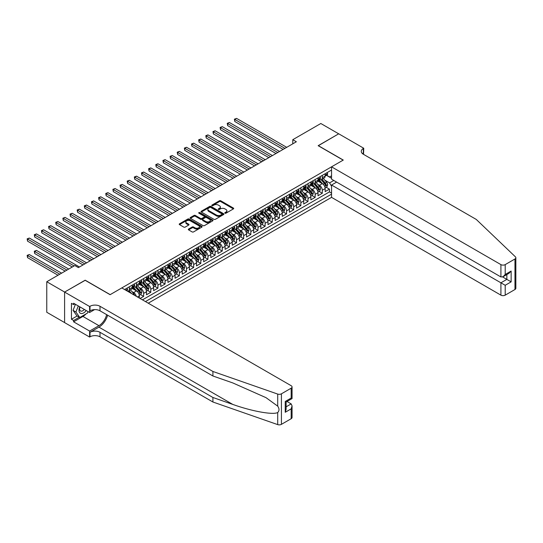 <?xml version="1.0" encoding="UTF-8"?>
<svg xmlns="http://www.w3.org/2000/svg" width="543" height="543" viewBox="0 0 543 543"><rect width="100%" height="100%" fill="white"/><g stroke="black" fill="none" stroke-linecap="round" stroke-linejoin="round"><path stroke-width="0.81" d="M224.985 213.195A0.692 0.4 0 0 0 225.963 213.195L233.415 208.892A0.991 0.57 0 0 0 233.707 208.485A0.991 0.57 0 0 0 233.415 208.084L220.791 200.795A0.991 0.57 0 0 0 219.386 200.795L211.933 205.098A0.692 0.4 0 0 0 212.917 205.661L213.881 205.105A3.177 1.833 0 0 1 218.367 205.105L219.42 205.716A3.177 1.833 0 0 1 220.349 207.012A3.177 1.833 0 0 1 219.42 208.308L218.456 208.865A0.692 0.4 0 0 0 219.44 209.428L220.404 208.872A3.177 1.833 0 0 1 224.897 208.872L225.949 209.483A3.177 1.833 0 0 1 226.879 210.779A3.177 1.833 0 0 1 225.949 212.069L224.985 212.632A0.692 0.4 0 0 0 224.985 213.195L224.985 212.632M188.591 229.058A0.991 0.57 0 0 0 188.306 229.465A0.991 0.57 0 0 0 188.591 229.872L192.134 231.915A0.991 0.57 0 0 0 193.539 231.915L201.813 227.137A0.991 0.57 0 0 0 202.105 226.73A0.991 0.57 0 0 0 201.813 226.329L189.188 219.039A0.991 0.57 0 0 0 187.79 219.039L179.509 223.818A0.991 0.57 0 0 0 179.217 224.218A0.991 0.57 0 0 0 179.509 224.626L183.785 227.096A0.991 0.57 0 0 0 185.19 227.096L188.733 225.053A0.991 0.57 0 0 0 189.025 224.646A0.991 0.57 0 0 0 188.733 224.239L186.609 223.017A2.654 1.534 0 0 1 185.835 221.931A2.654 1.534 0 0 1 187.471 220.519A2.654 1.534 0 0 1 190.362 220.852L198.677 225.65A2.654 1.534 0 0 1 199.457 226.73A2.654 1.534 0 0 1 197.815 228.148A2.654 1.534 0 0 1 194.923 227.816L193.539 227.015A0.991 0.57 0 0 0 192.134 227.015L188.591 229.058L188.591 229.872M85.176 280.31L64.631 292.053L46.766 281.736L46.766 312.266L64.597 322.562M85.176 280.188L110.188 294.632L343.162 160.124L318.15 145.687L338.696 133.822L320.832 123.505L292.779 139.7L292.779 143.827M46.766 281.736L74.819 265.541L78.389 267.604L296.356 141.764L292.779 139.7M213.949 219.318A0.991 0.57 0 0 0 215.354 219.318L223.635 214.539A0.991 0.57 0 0 0 223.92 214.139A0.991 0.57 0 0 0 223.635 213.732L211.003 206.442A0.991 0.57 0 0 0 209.605 206.442L201.324 211.22A0.991 0.57 0 0 0 201.032 211.627A0.991 0.57 0 0 0 201.324 212.028L213.949 219.318M199.179 213.345A0.692 0.4 0 0 1 199.885 213.447L212.713 220.845L204.446 225.616A0.991 0.57 0 0 1 203.041 225.616L190.417 218.327L193.96 216.297L193.96 215.476L190.417 217.519A0.991 0.57 0 0 0 190.125 217.926A0.991 0.57 0 0 0 190.417 218.327L190.417 217.519M193.96 216.297A0.991 0.57 0 0 1 195.365 216.297L195.365 215.476A0.991 0.57 0 0 0 193.96 215.476M195.365 215.476L200.482 218.429A0.991 0.57 0 0 0 201.887 218.429L204.236 217.071A0.991 0.57 0 0 0 204.528 216.671A0.991 0.57 0 0 0 204.236 216.263L198.908 213.189A0.692 0.4 0 0 1 199.885 212.618L212.727 220.03A0.991 0.57 0 0 1 213.012 220.438A0.991 0.57 0 0 1 212.727 220.838L212.727 220.03M140.06 298.467L143.637 296.403L140.386 294.53M138.981 287.403L140.78 288.442A4.045 2.335 60 0 1 143.637 293.39L146.495 291.74L146.495 294.754L150.784 292.277L147.533 290.403M146.128 283.276L147.927 284.315A4.045 2.335 60 0 1 150.784 289.263L153.642 287.614L153.642 290.627L157.932 288.15L154.68 286.276M153.275 279.156L155.067 280.188A4.045 2.335 60 0 1 157.932 285.143L160.789 283.487L160.789 286.5L165.072 284.023L161.821 282.15M160.423 275.029L162.214 276.061A4.045 2.335 60 0 1 165.072 281.016L167.936 279.367L167.936 282.374L172.219 279.903L168.968 278.023M167.57 270.903L169.362 271.934A4.045 2.335 60 0 1 172.219 276.889L175.077 275.24L175.077 278.247L179.366 275.776L176.115 273.896M174.717 266.776L176.509 267.814A4.045 2.335 60 0 1 179.366 272.762L182.224 271.113L182.224 274.127L186.514 271.649L183.262 269.769M181.864 262.649L183.656 263.688A4.045 2.335 60 0 1 186.514 268.636L189.371 266.986L189.371 270L193.661 267.523L190.41 265.642M189.005 258.522L190.803 259.561A4.045 2.335 60 0 1 193.661 264.509L196.518 262.86L196.518 265.873L200.808 263.396L197.557 261.522M196.152 254.395L197.951 255.434A4.045 2.335 60 0 1 200.808 260.382L203.666 258.733L203.666 261.746L207.955 259.269L204.704 257.396M203.299 250.269L205.098 251.307A4.045 2.335 60 0 1 207.955 256.255L210.813 254.606L210.813 257.62L215.103 255.142L211.851 253.269M210.446 246.149L212.238 247.18A4.045 2.335 60 0 1 215.103 252.135L217.96 250.479L217.96 253.493L222.243 251.022L218.992 249.142M217.594 242.022L219.386 243.054A4.045 2.335 60 0 1 222.243 248.008L225.107 246.359L225.107 249.366L229.39 246.895L226.139 245.015M224.741 237.895L226.533 238.927A4.045 2.335 60 0 1 229.39 243.882L232.248 242.232L232.248 245.239L236.538 242.769L233.286 240.888M231.888 233.768L233.68 234.807A4.045 2.335 60 0 1 236.538 239.755L239.395 238.106L239.395 241.119L243.685 238.642L240.434 236.762M239.035 229.641L240.827 230.68A4.045 2.335 60 0 1 243.685 235.628L246.542 233.979L246.542 236.992L250.832 234.515L247.581 232.635M246.176 225.515L247.975 226.553A4.045 2.335 60 0 1 250.832 231.501L253.69 229.852L253.69 232.866L257.979 230.388L254.728 228.515M253.323 221.388L255.122 222.426A4.045 2.335 60 0 1 257.979 227.374L260.837 225.725L260.837 228.739L265.127 226.261L261.875 224.388M260.47 217.261L262.269 218.3A4.045 2.335 60 0 1 265.127 223.254L267.984 221.598L267.984 224.612L272.274 222.135L269.023 220.261M267.618 213.141L269.409 214.173A4.045 2.335 60 0 1 272.274 219.128L275.131 217.478L275.131 220.485L279.414 218.014L276.163 216.134M274.765 209.014L276.557 210.046A4.045 2.335 60 0 1 279.414 215.001L282.279 213.351L282.279 216.358L286.561 213.888L283.31 212.008M281.912 204.887L283.704 205.919A4.045 2.335 60 0 1 286.561 210.874L289.419 209.225L289.419 212.238L293.709 209.761L290.457 207.881M289.059 200.761L290.851 201.799A4.045 2.335 60 0 1 293.709 206.747L296.566 205.098L296.566 208.112L300.856 205.634L297.605 203.754M296.206 196.634L297.998 197.672A4.045 2.335 60 0 1 300.856 202.62L303.713 200.971L303.713 203.985L308.003 201.507L304.752 199.627M303.347 192.507L305.146 193.546A4.045 2.335 60 0 1 308.003 198.494L310.861 196.844L310.861 199.858L315.15 197.38L311.899 195.507M310.494 188.38L312.293 189.419A4.045 2.335 60 0 1 315.15 194.367L318.008 192.717L318.008 195.731L322.298 193.254L322.298 190.247A4.045 2.335 -120 0 0 319.44 185.292L317.641 184.253M319.046 191.38L322.298 193.254M139.347 298.053L139.347 295.867A4.045 2.335 -120 0 0 136.49 290.919L132.071 288.367M136.32 296.308A4.045 2.335 60 0 0 133.632 292.568L131.834 291.53M146.495 291.74A4.045 2.335 -120 0 0 143.637 286.792L139.218 284.24M153.642 287.614A4.045 2.335 -120 0 0 150.784 282.665L146.366 280.113M160.789 283.487A4.045 2.335 -120 0 0 157.932 278.539L153.506 275.987M167.936 279.367A4.045 2.335 -120 0 0 165.072 274.412L160.653 271.86M175.077 275.24A4.045 2.335 -120 0 0 172.219 270.285L167.801 267.733M182.224 271.113A4.045 2.335 -120 0 0 179.366 266.158L174.948 263.606M189.371 266.986A4.045 2.335 -120 0 0 186.514 262.038L182.095 259.486M196.518 262.86A4.045 2.335 -120 0 0 193.661 257.911L189.242 255.359M203.666 258.733A4.045 2.335 -120 0 0 200.808 253.785L196.39 251.233M210.813 254.606A4.045 2.335 -120 0 0 207.955 249.658L203.537 247.106M217.96 250.479A4.045 2.335 -120 0 0 215.103 245.531L210.677 242.979M225.107 246.359A4.045 2.335 -120 0 0 222.243 241.404L217.824 238.852M232.248 242.232A4.045 2.335 -120 0 0 229.39 237.277L224.972 234.725M239.395 238.106A4.045 2.335 -120 0 0 236.538 233.151L232.119 230.599M246.542 233.979A4.045 2.335 -120 0 0 243.685 229.031L239.266 226.479M253.69 229.852A4.045 2.335 -120 0 0 250.832 224.904L246.413 222.352M260.837 225.725A4.045 2.335 -120 0 0 257.979 220.777L253.561 218.225M267.984 221.598A4.045 2.335 -120 0 0 265.127 216.65L260.708 214.098M275.131 217.478A4.045 2.335 -120 0 0 272.274 212.523L267.848 209.971M282.279 213.351A4.045 2.335 -120 0 0 279.414 208.397L274.996 205.845M289.419 209.225A4.045 2.335 -120 0 0 286.561 204.27L282.143 201.718M296.566 205.098A4.045 2.335 -120 0 0 293.709 200.143L289.29 197.598M303.713 200.971A4.045 2.335 -120 0 0 300.856 196.023L296.437 193.471M310.861 196.844A4.045 2.335 -120 0 0 308.003 191.896L303.585 189.344M318.008 192.717A4.045 2.335 -120 0 0 315.15 187.769L310.732 185.217M148.246 303.191L331.549 197.36L500.917 295.148L500.917 282.808L506.85 279.387L506.85 274.548M145.456 301.582L331.549 194.143M331.549 170.047L124.591 289.534M133.592 286.602L133.632 286.623A4.045 2.335 60 0 0 135.655 286.826L138.513 285.177A4.045 2.335 -120 0 0 139.347 283.324L139.347 281.016M140.739 282.475L140.78 282.503A4.045 2.335 60 0 0 142.795 282.699L145.66 281.05A4.045 2.335 -120 0 0 146.495 279.197L146.495 276.889M147.886 278.349L147.927 278.376A4.045 2.335 60 0 0 149.943 278.573L152.807 276.923A4.045 2.335 -120 0 0 153.642 275.07L153.642 272.762M155.033 274.229L155.067 274.249A4.045 2.335 60 0 0 157.09 274.446L159.947 272.796A4.045 2.335 -120 0 0 160.789 270.943L160.789 268.636M162.181 270.102L162.214 270.122A4.045 2.335 60 0 0 164.237 270.319L167.095 268.67A4.045 2.335 -120 0 0 167.936 266.823L167.936 264.509M169.328 265.975L169.362 265.995A4.045 2.335 60 0 0 171.384 266.199L174.242 264.543A4.045 2.335 -120 0 0 175.077 262.697L175.077 260.382M176.475 261.848L176.509 261.869A4.045 2.335 60 0 0 178.532 262.072L181.389 260.423A4.045 2.335 -120 0 0 182.224 258.57L182.224 256.255M183.615 257.721L183.656 257.742A4.045 2.335 60 0 0 185.679 257.945L188.536 256.296A4.045 2.335 -120 0 0 189.371 254.443L189.371 252.135M190.763 253.595L190.803 253.615A4.045 2.335 60 0 0 192.826 253.819L195.684 252.169A4.045 2.335 -120 0 0 196.518 250.316L196.518 248.008M197.91 249.468L197.951 249.495A4.045 2.335 60 0 0 199.967 249.692L202.831 248.042A4.045 2.335 -120 0 0 203.666 246.189L203.666 243.882M205.057 245.348L205.098 245.368A4.045 2.335 60 0 0 207.114 245.565L209.971 243.916A4.045 2.335 -120 0 0 210.813 242.063L210.813 239.755M212.204 241.221L212.238 241.241A4.045 2.335 60 0 0 214.261 241.438L217.119 239.789A4.045 2.335 -120 0 0 217.96 237.943L217.96 235.628M219.352 237.094L219.386 237.115A4.045 2.335 60 0 0 221.408 237.311L224.266 235.662A4.045 2.335 -120 0 0 225.107 233.816L225.107 231.501M226.499 232.967L226.533 232.988A4.045 2.335 60 0 0 228.555 233.191L231.413 231.535A4.045 2.335 -120 0 0 232.248 229.689L232.248 227.374M233.646 228.841L233.68 228.861A4.045 2.335 60 0 0 235.703 229.065L238.56 227.415A4.045 2.335 -120 0 0 239.395 225.562L239.395 223.248M240.787 224.714L240.827 224.734A4.045 2.335 60 0 0 242.85 224.938L245.707 223.288A4.045 2.335 -120 0 0 246.542 221.435L246.542 219.128M247.934 220.587L247.975 220.607A4.045 2.335 60 0 0 249.997 220.811L252.855 219.162A4.045 2.335 -120 0 0 253.69 217.309L253.69 215.001M255.081 216.46L255.122 216.487A4.045 2.335 60 0 0 257.138 216.684L260.002 215.035A4.045 2.335 -120 0 0 260.837 213.182L260.837 210.874M262.228 212.34L262.269 212.361A4.045 2.335 60 0 0 264.285 212.557L267.142 210.908A4.045 2.335 -120 0 0 267.984 209.055L267.984 206.747M269.376 208.213L269.409 208.234A4.045 2.335 60 0 0 271.432 208.431L274.29 206.781A4.045 2.335 -120 0 0 275.131 204.935L275.131 202.62M276.523 204.087L276.557 204.107A4.045 2.335 60 0 0 278.579 204.304L281.437 202.654A4.045 2.335 -120 0 0 282.279 200.808L282.279 198.494M283.67 199.96L283.704 199.98A4.045 2.335 60 0 0 285.727 200.184L288.584 198.528A4.045 2.335 -120 0 0 289.419 196.681L289.419 194.367M290.817 195.833L290.851 195.853A4.045 2.335 60 0 0 292.874 196.057L295.731 194.408A4.045 2.335 -120 0 0 296.566 192.555L296.566 190.247M297.958 191.706L297.998 191.727A4.045 2.335 60 0 0 300.021 191.93L302.879 190.281A4.045 2.335 -120 0 0 303.713 188.428L303.713 186.12M305.105 187.579L305.146 187.6A4.045 2.335 60 0 0 307.168 187.803L310.026 186.154A4.045 2.335 -120 0 0 310.861 184.301L310.861 181.993M312.252 183.453L312.293 183.48A4.045 2.335 60 0 0 314.309 183.677L317.173 182.027A4.045 2.335 -120 0 0 318.008 180.174L318.008 177.866M142.456 299.851L329.445 191.896L329.445 189.127L325.155 191.604L325.155 188.591A4.045 2.335 -120 0 0 322.298 183.643L317.879 181.09M319.399 179.333L319.44 179.353A4.045 2.335 -120 0 0 321.456 179.55A4.045 2.335 -120 0 0 322.298 177.704L322.298 175.389M321.456 179.55L324.314 177.9A4.045 2.335 -120 0 0 325.155 176.047L325.155 173.74M125.053 289.799L125.053 289.263M129.343 286.792L129.343 289.1A4.045 2.335 60 0 1 128.508 290.953A4.045 2.335 60 0 1 127.259 291.075M128.508 290.953L131.365 289.304A4.045 2.335 -120 0 0 132.2 287.451L132.2 285.143M136.49 282.665L136.49 284.973A4.045 2.335 60 0 1 135.655 286.826M143.637 278.539L143.637 280.846A4.045 2.335 60 0 1 142.795 282.699M150.784 274.412L150.784 276.726A4.045 2.335 60 0 1 149.943 278.573M157.932 270.285L157.932 272.6A4.045 2.335 60 0 1 157.09 274.446M165.072 266.158L165.072 268.473A4.045 2.335 60 0 1 164.237 270.319M172.219 262.031L172.219 264.346A4.045 2.335 60 0 1 171.384 266.199M179.366 257.911L179.366 260.219A4.045 2.335 60 0 1 178.532 262.072M186.514 253.785L186.514 256.092A4.045 2.335 60 0 1 185.679 257.945M193.661 249.658L193.661 251.966A4.045 2.335 60 0 1 192.826 253.819M200.808 245.531L200.808 247.839A4.045 2.335 60 0 1 199.967 249.692M207.955 241.404L207.955 243.719A4.045 2.335 60 0 1 207.114 245.565M215.103 237.277L215.103 239.592A4.045 2.335 60 0 1 214.261 241.438M222.243 233.151L222.243 235.465A4.045 2.335 60 0 1 221.408 237.311M229.39 229.031L229.39 231.338A4.045 2.335 60 0 1 228.555 233.191M236.538 224.904L236.538 227.212A4.045 2.335 60 0 1 235.703 229.065M243.685 220.777L243.685 223.085A4.045 2.335 60 0 1 242.85 224.938M250.832 216.65L250.832 218.958A4.045 2.335 60 0 1 249.997 220.811M257.979 212.523L257.979 214.831A4.045 2.335 60 0 1 257.138 216.684M265.127 208.397L265.127 210.711A4.045 2.335 60 0 1 264.285 212.557M272.274 204.27L272.274 206.584A4.045 2.335 60 0 1 271.432 208.431M279.414 200.143L279.414 202.458A4.045 2.335 60 0 1 278.579 204.304M286.561 196.023L286.561 198.331A4.045 2.335 60 0 1 285.727 200.184M293.709 191.896L293.709 194.204A4.045 2.335 60 0 1 292.874 196.057M300.856 187.769L300.856 190.077A4.045 2.335 60 0 1 300.021 191.93M308.003 183.643L308.003 185.95A4.045 2.335 60 0 1 307.168 187.803M315.15 179.516L315.15 181.824A4.045 2.335 60 0 1 314.309 183.677M315.15 194.367L315.15 197.38M308.003 198.494L308.003 201.507M300.856 202.62L300.856 205.634M293.709 206.747L293.709 209.761M286.561 210.874L286.561 213.888M279.414 215.001L279.414 218.014M272.274 219.128L272.274 222.135M265.127 223.254L265.127 226.261M257.979 227.374L257.979 230.388M250.832 231.501L250.832 234.515M243.685 235.628L243.685 238.642M236.538 239.755L236.538 242.769M229.39 243.882L229.39 246.895M222.243 248.008L222.243 251.022M215.103 252.135L215.103 255.142M207.955 256.255L207.955 259.269M200.808 260.382L200.808 263.396M193.661 264.509L193.661 267.523M186.514 268.636L186.514 271.649M179.366 272.762L179.366 275.776M172.219 276.889L172.219 279.903M165.072 281.016L165.072 284.023M157.932 285.143L157.932 288.15M150.784 289.263L150.784 292.277M143.637 293.39L143.637 296.403M331.549 186.303L329.587 182.903L324.789 180.133M329.587 182.903L333.802 180.466M326.404 175.287L331.549 178.26M326.547 175.206L329.587 176.957L331.549 175.823M326.187 187.254L329.445 189.127M329.445 191.896L331.549 193.111M225.257 213.29L225.949 212.897A3.177 1.833 0 0 0 226.879 211.6L226.879 210.779M220.349 207.012L220.349 207.833A3.177 1.833 0 0 1 219.42 209.13L218.734 209.53M233.402 208.899L220.791 201.616A0.991 0.57 0 0 0 219.386 201.616L212.211 205.763M223.621 214.553L211.003 207.27A0.991 0.57 0 0 0 209.605 207.27L201.338 212.041M221.877 214.424A0.692 0.4 0 0 0 221.877 213.854L210.793 207.453A0.692 0.4 0 0 0 209.815 207.453L208.797 208.044A3.177 1.833 0 0 0 207.867 209.34A3.177 1.833 0 0 0 208.797 210.636L216.372 215.008A3.177 1.833 0 0 0 220.858 215.008L221.877 214.424L221.877 215.245A0.692 0.4 0 0 0 222.08 214.96L222.08 214.139M207.867 209.34L207.867 210.161A3.177 1.833 0 0 0 208.797 211.458L208.797 210.636M221.877 215.245L220.858 215.836A3.177 1.833 0 0 1 216.372 215.836L208.797 211.458M195.365 216.297L200.482 219.257A0.991 0.57 0 0 0 201.887 219.257L204.236 217.899A0.991 0.57 0 0 0 204.528 217.492L204.528 216.671M205.797 221.496A2.654 1.534 0 0 0 208.688 221.829A2.654 1.534 0 0 0 210.324 220.417A2.654 1.534 0 0 0 209.55 219.331L206.618 217.641A0.991 0.57 0 0 0 205.22 217.641L202.872 218.999A0.991 0.57 0 0 0 202.58 219.399A0.991 0.57 0 0 0 202.872 219.806L205.797 221.496L205.797 222.325A2.654 1.534 0 0 0 208.688 222.657A2.654 1.534 0 0 0 210.324 221.239L210.324 220.417M202.58 219.399L202.58 220.227A0.991 0.57 0 0 0 202.872 220.634L202.872 219.806M205.797 222.325L202.872 220.634M199.457 226.73L199.457 227.558A2.654 1.534 0 0 1 197.815 228.976A2.654 1.534 0 0 1 194.923 228.644L193.539 227.843A0.991 0.57 0 0 0 192.134 227.843L188.604 229.879M185.835 221.931L185.835 222.759A2.654 1.534 0 0 0 186.609 223.845L186.609 223.017M188.72 225.06L186.609 223.845M201.806 227.144L189.188 219.861A0.991 0.57 0 0 0 187.79 219.861L179.523 224.632M325.094 187.885L326.94 186.819L327.653 184.756A2.681 1.548 -120 0 0 326.614 182.244L323.35 178.464M322.691 183.901L318.958 179.584M320.567 182.645L318.402 180.14A6.421 3.706 -120 0 0 318.205 179.916M234.786 137.99L268.839 157.646L220.492 129.736L220.492 127.673L222.284 126.641L272.416 155.583M321.096 179.699L324.395 183.52A2.681 1.548 60 0 1 325.352 185.367L326.207 184.871A2.681 1.548 -120 0 0 325.257 183.025L321.992 179.244M321.286 179.631L324.836 183.744A1.364 0.787 60 0 1 325.182 184.274L326.207 184.871M327.049 172.647L327.653 173.699A2.681 1.548 60 0 1 327.103 174.887L325.746 175.667A2.681 1.548 -120 0 0 326.207 175.05L326.153 174.812M284.919 148.368L234.786 119.419L236.572 118.388L286.704 147.336M325.243 175.796L325.257 175.796A2.681 1.548 -120 0 0 325.746 175.667M325.861 174.853L326.207 175.05L325.352 175.545A2.681 1.548 60 0 1 325.155 175.925M283.134 149.4L234.786 121.483L234.786 119.419L234.393 119.195L236.572 118.388M234.786 121.483L234.393 119.195M79.78 306.815A6.57 3.794 120 0 0 81.321 313.549A6.57 3.794 120 0 0 86.222 310.535M79.997 306.944A4.5 2.6 120 0 0 80.547 310.969A4.5 2.6 120 0 0 81.206 311.173A4.5 2.6 120 0 0 84.308 309.435M88.061 311.601L87.498 313.053L79.787 317.506L76.923 315.856L73.067 310.365L75.423 304.304M79.787 317.506L75.925 312.021L78.28 305.953M73.067 310.365L75.925 312.021M336.626 182.095L331.549 185.027L505.207 285.285L505.207 295.148L514.961 289.514L514.961 258.984A3.034 1.751 0 0 0 515.85 257.742A3.034 1.751 0 0 0 515.416 256.839L476.265 219.433L363.348 154.246A7.073 4.086 180 0 1 361.278 151.354A7.073 4.086 180 0 1 363.348 148.47L363.742 148.239L338.73 133.802L318.259 145.748M331.549 185.027L331.549 197.36M318.259 145.619L343.271 160.063L331.549 166.83L500.917 264.611A3.034 1.751 0 0 0 505.207 264.611L514.961 258.984M363.742 148.239L363.532 154.348M331.549 166.83L331.549 179.163L500.917 276.95L500.917 264.611M515.85 257.742L515.85 288.279A3.034 1.751 180 0 1 514.961 289.514M505.207 295.148A3.034 1.751 180 0 1 500.917 295.148M362.459 153.615A7.073 4.086 180 0 1 363.348 152.983L363.348 148.47M502.635 276.95L511.139 281.858L505.207 285.285M505.207 264.611L505.207 274.473L503.062 276.74L500.917 276.95M505.207 274.473L511.139 271.052L508.995 273.312L503.062 276.74M291.17 418.714L291.17 408.859L292.059 405.865L292.059 417.479A3.034 1.751 180 0 1 291.17 418.714L281.417 424.348A3.034 1.751 180 0 1 277.704 424.612L212.917 402.01L212.917 397.49L100.007 332.302A7.073 4.086 -0 0 0 90.002 332.302L98.935 327.144A13.161 7.602 120 0 0 107.629 315.205M212.917 397.49L232.784 404.42C251.776 411.261 272.986 415.096 277.704 412.537C279.428 410.773 279.428 408.648 277.704 406.15L266.05 397.68L232.784 382.924L212.917 375.994L100.007 310.806A7.073 4.086 -0 0 0 90.002 310.806L90.002 306.286L89.609 306.51L64.597 292.073L85.075 280.249L110.086 294.693L121.802 287.926L291.17 385.706A3.034 1.751 -0 0 1 292.059 386.949A3.034 1.751 -0 0 1 291.17 388.184L281.417 393.818L281.417 424.348M212.917 402.01L100.007 336.816A7.073 4.086 -0 0 0 90.002 336.816L89.609 337.047L64.597 322.603L64.597 292.073M212.917 375.994L212.917 371.473L100.007 306.286A7.073 4.086 -0 0 0 90.002 306.286M277.704 406.15L277.704 394.075L212.917 371.473M86.079 313.874A11.369 6.564 -60 0 1 82.93 316.433L73.604 321.823L73.604 320.499L79.285 317.221M74.744 303.91L73.604 304.575L71.459 303.333L71.459 319.264L73.604 320.499M73.604 304.575L73.604 303.252L89.609 312.496L89.609 306.51M89.609 337.047L89.609 331.06L98.935 325.678A11.369 6.564 120 0 0 106.632 314.628M73.604 321.823L89.609 331.06M286.989 401.487L291.17 403.904L292.059 405.865M94.597 309.612L89.609 312.496M277.704 394.075A3.034 1.751 -0 0 0 281.417 393.818M71.459 319.264L77.14 315.978M291.17 408.859L285.245 412.28L286.127 409.293L286.127 401.983L292.059 398.555L292.059 386.949M285.245 412.28L285.245 401.467C286.399 402.139 286.399 402.139 285.245 401.467L291.17 398.046C292.331 398.711 292.331 398.711 291.17 398.046L291.17 388.184M317.947 192.012L319.793 190.946L320.506 188.883A2.681 1.548 -120 0 0 319.467 186.364L316.202 182.584M315.544 188.027L311.818 183.71M313.42 186.772L311.254 184.267A6.421 3.706 -120 0 0 311.058 184.043M227.639 142.117L261.692 161.773L213.351 133.863L213.351 131.8L215.137 130.768L265.269 159.71M313.949 183.826L317.248 187.647A2.681 1.548 60 0 1 318.205 189.493L319.06 188.998A2.681 1.548 -120 0 0 318.11 187.152L314.845 183.371M314.139 183.758L317.689 187.871A1.364 0.787 60 0 1 318.035 188.401L319.06 188.998M310.8 196.138L312.646 195.073L313.365 193.009A2.681 1.548 -120 0 0 312.32 190.491L309.055 186.711M308.397 192.154L304.671 187.837M306.279 190.898L304.107 188.387A6.421 3.706 -120 0 0 303.91 188.163M220.492 146.243L254.545 165.9L206.204 137.99L206.204 135.926L207.989 134.895L258.122 163.837M306.802 187.946L310.107 191.774A2.681 1.548 60 0 1 311.058 193.62L311.92 193.125A2.681 1.548 -120 0 0 310.963 191.279L307.698 187.498M306.999 187.885L310.542 191.998A1.364 0.787 60 0 1 310.888 192.527L311.92 193.125M303.652 200.265L305.499 199.2L306.218 197.136A2.681 1.548 -120 0 0 305.173 194.618L301.908 190.837M301.256 196.281L297.523 191.964M299.132 195.025L296.967 192.514A6.421 3.706 -120 0 0 296.763 192.29M213.351 150.363L247.404 170.027L199.057 142.117L199.057 140.053L200.842 139.022L250.975 167.963M299.655 192.073L302.96 195.901A2.681 1.548 60 0 1 303.91 197.74L304.772 197.245A2.681 1.548 -120 0 0 303.815 195.405L300.55 191.625M299.851 192.012L303.394 196.118A1.364 0.787 60 0 1 303.741 196.654L304.772 197.245M296.505 204.392L298.358 203.326L299.071 201.263A2.681 1.548 -120 0 0 298.026 198.745L294.761 194.964M294.109 200.408L290.376 196.084M291.985 199.152L289.819 196.641A6.421 3.706 -120 0 0 289.616 196.417M206.204 154.49L240.257 174.154L191.91 146.243L191.91 144.18L193.695 143.148L243.827 172.09M292.507 196.199L295.813 200.021A2.681 1.548 60 0 1 296.763 201.867L297.625 201.372A2.681 1.548 -120 0 0 296.668 199.532L293.403 195.751M292.704 196.138L296.254 200.245A1.364 0.787 60 0 1 296.593 200.781L297.625 201.372M319.902 176.774L320.506 177.826A2.681 1.548 60 0 1 319.956 179.007L318.598 179.794A2.681 1.548 -120 0 0 319.06 179.176L319.006 178.939M277.772 152.488L227.639 123.546L229.431 122.514L279.557 151.463M318.096 179.916L318.11 179.916A2.681 1.548 -120 0 0 318.598 179.794M318.714 178.98L319.06 179.176L318.205 179.672A2.681 1.548 60 0 1 318.008 180.052M275.987 153.52L227.639 125.609L227.639 123.546L227.245 123.322L229.431 122.514M227.639 125.609L227.245 123.322M312.754 180.9L313.365 181.953A2.681 1.548 60 0 1 312.809 183.134L311.451 183.921A2.681 1.548 -120 0 0 311.92 183.303L311.858 183.066M270.624 156.615L220.105 127.449L222.284 126.641M310.949 184.043L310.963 184.043A2.681 1.548 -120 0 0 311.451 183.921M311.573 183.1L311.92 183.303L311.058 183.799A2.681 1.548 60 0 1 310.861 184.179M220.492 129.736L220.105 127.449M305.607 185.027L306.218 186.079A2.681 1.548 60 0 1 305.661 187.26L304.304 188.048A2.681 1.548 -120 0 0 304.772 187.43L304.711 187.192M263.484 160.742L212.958 131.576L215.137 130.768M303.802 188.17L303.815 188.17A2.681 1.548 -120 0 0 304.304 188.048M304.426 187.226L304.772 187.43L303.91 187.926A2.681 1.548 60 0 1 303.713 188.306M213.351 133.863L212.958 131.576M298.46 189.147L299.05 190.172A2.681 1.548 60 0 1 298.514 191.387L297.157 192.174A2.681 1.548 -120 0 0 297.625 191.557L297.564 191.319M256.337 164.868L205.811 135.696L207.989 134.895M296.661 192.297L296.668 192.297A2.681 1.548 -120 0 0 297.157 192.174M297.279 191.353L297.625 191.557L296.763 192.052A2.681 1.548 60 0 1 296.566 192.432M206.204 137.99L205.811 135.696M289.365 208.512L291.211 207.446L291.924 205.383A2.681 1.548 -120 0 0 290.878 202.872L287.614 199.091M286.962 204.535L283.229 200.211M284.837 203.272L282.672 200.767A6.421 3.706 -120 0 0 282.475 200.543M199.057 158.617L233.11 178.28L184.763 150.363L184.763 148.307L186.548 147.275L236.68 176.217M285.36 200.326L288.666 204.148A2.681 1.548 60 0 1 289.623 205.994L290.478 205.498A2.681 1.548 -120 0 0 289.521 203.652L286.256 199.872M285.557 200.265L289.107 204.372A1.364 0.787 60 0 1 289.446 204.908L290.478 205.498M291.313 193.274L291.924 194.326A2.681 1.548 60 0 1 291.367 195.514L290.01 196.294A2.681 1.548 -120 0 0 290.478 195.677L290.424 195.439M249.189 168.995L198.663 139.822L200.842 139.022M289.514 196.423L289.521 196.423A2.681 1.548 -120 0 0 290.01 196.294M290.132 195.48L290.478 195.677L289.623 196.172A2.681 1.548 60 0 1 289.419 196.559M199.057 142.117L198.663 139.822M282.217 212.639L284.064 211.573L284.776 209.51A2.681 1.548 -120 0 0 283.731 206.998L280.466 203.218M279.815 208.661L276.082 204.338M277.69 207.399L275.525 204.894A6.421 3.706 -120 0 0 275.328 204.67M191.91 162.744L225.963 182.407L177.615 154.49L177.615 152.427L179.4 151.395L229.533 180.344M278.213 204.453L281.518 208.274A2.681 1.548 60 0 1 282.475 210.121L283.331 209.625A2.681 1.548 -120 0 0 282.374 207.779L279.109 203.998M278.41 204.392L281.96 208.498A1.364 0.787 60 0 1 282.306 209.035L283.331 209.625M284.172 197.401L284.776 198.453A2.681 1.548 60 0 1 284.22 199.641L282.862 200.421A2.681 1.548 -120 0 0 283.331 199.804L283.276 199.566M242.042 173.122L191.516 143.949L193.695 143.148M282.367 200.55L282.374 200.55A2.681 1.548 -120 0 0 282.862 200.421M282.984 199.607L283.331 199.804L282.475 200.299A2.681 1.548 60 0 1 282.279 200.679M191.91 146.243L191.516 143.949M275.07 216.766L276.916 215.7L277.629 213.637A2.681 1.548 -120 0 0 276.591 211.125L273.319 207.345M272.667 212.788L268.934 208.464M270.543 211.526L268.378 209.021A6.421 3.706 -120 0 0 268.181 208.797M184.763 166.871L218.815 186.527L170.468 158.617L170.468 156.554L172.26 155.522L222.386 184.464M271.072 208.58L274.371 212.401A2.681 1.548 60 0 1 275.328 214.247L276.183 213.752A2.681 1.548 -120 0 0 275.226 211.906L271.962 208.125M271.262 208.519L274.812 212.625A1.364 0.787 60 0 1 275.158 213.161L276.183 213.752M277.025 201.528L277.629 202.58A2.681 1.548 60 0 1 277.079 203.768L275.715 204.548A2.681 1.548 -120 0 0 276.183 203.93L276.129 203.693M234.895 177.249L184.369 148.076L186.548 147.275M275.22 204.677L275.226 204.677A2.681 1.548 -120 0 0 275.715 204.548M275.837 203.734L276.183 203.93L275.328 204.426A2.681 1.548 60 0 1 275.131 204.806M184.763 150.363L184.369 148.076M267.923 220.892L269.769 219.827L270.482 217.763A2.681 1.548 -120 0 0 269.443 215.252L266.179 211.471M265.52 216.908L261.787 212.591M263.396 215.652L261.231 213.148A6.421 3.706 -120 0 0 261.034 212.924M177.615 170.997L211.668 190.654L163.328 162.744L163.328 160.68L165.113 159.649L215.245 188.591M263.925 212.707L267.224 216.528A2.681 1.548 60 0 1 268.181 218.374L269.036 217.879A2.681 1.548 -120 0 0 268.086 216.033L264.821 212.252M264.115 212.639L267.665 216.752A1.364 0.787 60 0 1 268.011 217.281L269.036 217.879M269.878 205.654L270.482 206.707A2.681 1.548 60 0 1 269.932 207.888L268.575 208.675A2.681 1.548 -120 0 0 269.036 208.057L268.982 207.82M227.748 181.376L177.222 152.203L179.4 151.395M268.072 208.797L268.086 208.797A2.681 1.548 -120 0 0 268.575 208.675M268.69 207.86L269.036 208.057L268.181 208.553A2.681 1.548 60 0 1 267.984 208.933M177.615 154.49L177.222 152.203M260.776 225.019L262.622 223.954L263.335 221.89A2.681 1.548 -120 0 0 262.296 219.372L259.031 215.591M258.373 221.035L254.647 216.718M256.248 219.779L254.083 217.268A6.421 3.706 -120 0 0 253.886 217.051M170.468 175.124L204.521 194.781L156.18 166.871L156.18 164.807L157.965 163.776L208.098 192.717M256.778 216.833L260.077 220.655A2.681 1.548 60 0 1 261.034 222.501L261.889 222.006A2.681 1.548 -120 0 0 260.939 220.159L257.674 216.379M256.968 216.766L260.518 220.879A1.364 0.787 60 0 1 260.864 221.408L261.889 222.006M262.731 209.781L263.335 210.833A2.681 1.548 60 0 1 262.785 212.014L261.427 212.802A2.681 1.548 -120 0 0 261.889 212.184L261.835 211.946M220.601 185.496L170.074 156.33L172.26 155.522M260.925 212.924L260.939 212.924A2.681 1.548 -120 0 0 261.427 212.802M261.543 211.987L261.889 212.184L261.034 212.68A2.681 1.548 60 0 1 260.837 213.06M170.468 158.617L170.074 156.33M253.629 229.146L255.475 228.08L256.194 226.017A2.681 1.548 -120 0 0 255.149 223.499L251.884 219.718M251.226 225.162L247.499 220.845M249.108 223.906L246.936 221.395A6.421 3.706 -120 0 0 246.739 221.171M163.321 179.251L197.374 198.908L149.033 170.997L149.033 168.934L150.818 167.902L200.951 196.844M249.631 220.953L252.936 224.782A2.681 1.548 60 0 1 253.886 226.628L254.748 226.132A2.681 1.548 -120 0 0 253.791 224.286L250.527 220.506M249.828 220.892L253.371 224.999A1.364 0.787 60 0 1 253.717 225.535L254.748 226.132M255.583 213.908L256.194 214.96A2.681 1.548 60 0 1 255.638 216.141L254.28 216.929A2.681 1.548 -120 0 0 254.748 216.311L254.687 216.073M213.453 189.622L162.934 160.457L165.113 159.649M253.778 217.051L253.791 217.051A2.681 1.548 -120 0 0 254.28 216.929M254.402 216.107L254.748 216.311L253.886 216.806A2.681 1.548 60 0 1 253.69 217.186M163.328 162.744L162.934 160.457M246.481 233.273L248.327 232.207L249.047 230.144A2.681 1.548 -120 0 0 248.002 227.626L244.737 223.845M244.085 229.289L240.352 224.965M241.961 228.033L239.796 225.521A6.421 3.706 -120 0 0 239.592 225.297M156.18 183.371L190.233 203.034L141.886 175.124L141.886 173.061L143.671 172.029L193.803 200.971M242.483 225.08L245.789 228.908A2.681 1.548 60 0 1 246.739 230.748L247.601 230.252A2.681 1.548 -120 0 0 246.644 228.413L243.379 224.632M242.68 225.019L246.23 229.126A1.364 0.787 60 0 1 246.57 229.662L247.601 230.252M248.436 218.035L249.047 219.087A2.681 1.548 60 0 1 248.49 220.268L247.133 221.055A2.681 1.548 -120 0 0 247.601 220.438L247.54 220.2M206.313 193.749L155.787 164.583L157.965 163.776M246.631 221.177L246.644 221.177A2.681 1.548 -120 0 0 247.133 221.055M247.255 220.234L247.601 220.438L246.739 220.933A2.681 1.548 60 0 1 246.542 221.313M156.18 166.871L155.787 164.583M239.334 237.4L241.187 236.327L241.9 234.271A2.681 1.548 -120 0 0 240.854 231.752L237.59 227.972M236.938 233.415L233.205 229.092M234.814 232.16L232.648 229.648A6.421 3.706 -120 0 0 232.445 229.424M149.033 187.498L183.086 207.161L134.739 179.251L134.739 177.188L136.524 176.156L186.656 205.098M235.336 229.207L238.642 233.028A2.681 1.548 60 0 1 239.592 234.875L240.454 234.379A2.681 1.548 -120 0 0 239.497 232.54L236.232 228.759M235.533 229.146L239.083 233.252A1.364 0.787 60 0 1 239.422 233.789L240.454 234.379M241.289 222.155L241.9 223.207A2.681 1.548 60 0 1 241.343 224.395L239.986 225.175A2.681 1.548 -120 0 0 240.454 224.564L240.393 224.327M199.166 197.876L148.639 168.703L150.818 167.902M239.49 225.304L239.497 225.304A2.681 1.548 -120 0 0 239.986 225.175M240.108 224.361L240.454 224.564L239.592 225.06A2.681 1.548 60 0 1 239.395 225.44M149.033 170.997L148.639 168.703M232.194 241.52L234.04 240.454L234.752 238.391A2.681 1.548 -120 0 0 233.707 235.879L230.442 232.099M229.791 237.542L226.058 233.219M227.666 236.28L225.501 233.775A6.421 3.706 -120 0 0 225.304 233.551M141.886 191.625L175.939 211.288L127.591 183.371L127.591 181.308L129.377 180.283L179.509 209.225M228.189 233.334L231.494 237.155A2.681 1.548 60 0 1 232.452 239.001L233.307 238.506A2.681 1.548 -120 0 0 232.35 236.66L229.085 232.879M228.386 233.273L231.936 237.379A1.364 0.787 60 0 1 232.275 237.915L233.307 238.506M234.142 226.282L234.752 227.334A2.681 1.548 60 0 1 234.196 228.522L232.838 229.302A2.681 1.548 -120 0 0 233.307 228.684L233.252 228.447M192.018 202.003L141.492 172.83L143.671 172.029M232.343 229.431L232.35 229.431A2.681 1.548 -120 0 0 232.838 229.302M232.961 228.488L233.307 228.684L232.452 229.18A2.681 1.548 60 0 1 232.248 229.567M141.886 175.124L141.492 172.83M225.046 245.646L226.893 244.581L227.605 242.517A2.681 1.548 -120 0 0 226.56 240.006L223.295 236.225M222.644 241.669L218.91 237.345M220.519 240.406L218.354 237.902A6.421 3.706 -120 0 0 218.157 237.678M134.739 195.751L168.792 215.415L120.444 187.498L120.444 185.434L122.229 184.403L172.362 213.351M221.042 237.461L224.347 241.282A2.681 1.548 60 0 1 225.304 243.128L226.159 242.633A2.681 1.548 -120 0 0 225.202 240.787L221.938 237.006M221.239 237.4L224.788 241.506A1.364 0.787 60 0 1 225.135 242.042L226.159 242.633M227.001 230.408L227.605 231.461A2.681 1.548 60 0 1 227.049 232.648L225.691 233.429A2.681 1.548 -120 0 0 226.159 232.811L226.105 232.574M184.871 206.13L134.345 176.957L136.524 176.156M225.196 233.558L225.202 233.558A2.681 1.548 -120 0 0 225.691 233.429M225.813 232.614L226.159 232.811L225.304 233.307A2.681 1.548 60 0 1 225.107 233.687M134.739 179.251L134.345 176.957M217.899 249.773L219.745 248.708L220.458 246.644A2.681 1.548 -120 0 0 219.42 244.133L216.148 240.352M215.496 245.796L211.763 241.472M213.372 244.533L211.207 242.029A6.421 3.706 -120 0 0 211.01 241.805M127.591 199.878L161.644 219.535L113.297 191.625L113.297 189.561L115.089 188.53L165.221 217.471M213.901 241.587L217.2 245.409A2.681 1.548 60 0 1 218.157 247.255L219.012 246.76A2.681 1.548 -120 0 0 218.055 244.913L214.79 241.133M214.091 241.526L217.641 245.633A1.364 0.787 60 0 1 217.987 246.162L219.012 246.76M219.854 234.535L220.458 235.587A2.681 1.548 60 0 1 219.908 236.775L218.544 237.556A2.681 1.548 -120 0 0 219.012 236.938L218.958 236.7M177.724 210.256L127.198 181.084L129.377 180.283M218.048 237.685L218.055 237.685A2.681 1.548 -120 0 0 218.544 237.556M218.666 236.741L219.012 236.938L218.157 237.434A2.681 1.548 60 0 1 217.96 237.814M127.591 183.371L127.198 181.084M210.752 253.9L212.598 252.834L213.311 250.771A2.681 1.548 -120 0 0 212.272 248.26L209.007 244.479M208.349 249.916L204.616 245.599M206.225 248.66L204.059 246.155A6.421 3.706 -120 0 0 203.863 245.931M120.444 204.005L154.497 223.662L106.156 195.751L106.156 193.688L107.942 192.656L158.074 221.598M206.754 245.714L210.053 249.536A2.681 1.548 60 0 1 211.01 251.382L211.865 250.886A2.681 1.548 -120 0 0 210.915 249.04L207.65 245.26M206.944 245.646L210.494 249.76A1.364 0.787 60 0 1 210.84 250.289L211.865 250.886M212.707 238.662L213.311 239.714A2.681 1.548 60 0 1 212.761 240.895L211.403 241.683A2.681 1.548 -120 0 0 211.865 241.065L211.811 240.827M170.577 214.383L120.051 185.211L122.229 184.403M210.901 241.805L210.915 241.805A2.681 1.548 -120 0 0 211.403 241.683M211.519 240.868L211.865 241.065L211.01 241.56A2.681 1.548 60 0 1 210.813 241.94M120.444 187.498L120.051 185.211M203.605 258.027L205.451 256.961L206.164 254.898A2.681 1.548 -120 0 0 205.125 252.38L201.86 248.599M201.202 254.043L197.476 249.726M199.077 252.787L196.912 250.275A6.421 3.706 -120 0 0 196.715 250.058M113.297 208.132L147.35 227.788L99.009 199.878L99.009 197.815L100.794 196.783L150.927 225.725M199.607 249.834L202.906 253.662A2.681 1.548 60 0 1 203.863 255.509L204.718 255.013A2.681 1.548 -120 0 0 203.768 253.167L200.503 249.386M199.797 249.773L203.347 253.886A1.364 0.787 60 0 1 203.693 254.416L204.718 255.013M205.559 242.789L206.164 243.841A2.681 1.548 60 0 1 205.614 245.022L204.256 245.809A2.681 1.548 -120 0 0 204.718 245.192L204.663 244.954M163.429 218.503L112.903 189.337L115.089 188.53M203.754 245.931L203.768 245.931A2.681 1.548 -120 0 0 204.256 245.809M204.372 244.995L204.718 245.192L203.863 245.687A2.681 1.548 60 0 1 203.666 246.067M113.297 191.625L112.903 189.337M196.457 262.154L198.304 261.088L199.023 259.025A2.681 1.548 -120 0 0 197.978 256.506L194.713 252.726M194.055 258.169L190.328 253.852M191.937 256.914L189.765 254.402A6.421 3.706 -120 0 0 189.568 254.178M106.156 212.259L140.203 231.915L91.862 204.005L91.862 201.942L93.647 200.91L143.78 229.852M192.46 253.961L195.765 257.789A2.681 1.548 60 0 1 196.715 259.635L197.577 259.14A2.681 1.548 -120 0 0 196.62 257.294L193.356 253.513M192.656 253.9L196.199 258.006A1.364 0.787 60 0 1 196.546 258.543L197.577 259.14M198.412 246.916L199.023 247.968A2.681 1.548 60 0 1 198.466 249.149L197.109 249.936A2.681 1.548 -120 0 0 197.577 249.318L197.516 249.081M156.282 222.63L105.763 193.464L107.942 192.656M196.607 250.058L196.62 250.058A2.681 1.548 -120 0 0 197.109 249.936M197.231 249.115L197.577 249.318L196.715 249.814A2.681 1.548 60 0 1 196.518 250.194M106.156 195.751L105.763 193.464M189.31 266.28L191.156 265.215L191.876 263.151A2.681 1.548 -120 0 0 190.831 260.633L187.566 256.853M186.914 262.296L183.181 257.973M184.79 261.04L182.624 258.529A6.421 3.706 -120 0 0 182.421 258.305M99.009 216.379L133.062 236.042L84.715 208.132L84.715 206.069L86.5 205.037L136.632 233.979M185.312 258.088L188.618 261.916A2.681 1.548 60 0 1 189.568 263.755L190.43 263.26A2.681 1.548 -120 0 0 189.473 261.421L186.208 257.64M185.509 258.027L189.059 262.133A1.364 0.787 60 0 1 189.398 262.669L190.43 263.26M191.265 251.042L191.876 252.088A2.681 1.548 60 0 1 191.319 253.276L189.962 254.063A2.681 1.548 -120 0 0 190.43 253.445L190.369 253.208M149.142 226.757L98.616 197.591L100.794 196.783M189.459 254.185L189.473 254.185A2.681 1.548 -120 0 0 189.962 254.063M190.084 253.242L190.43 253.445L189.568 253.941A2.681 1.548 60 0 1 189.371 254.321M99.009 199.878L98.616 197.591M182.17 270.407L184.016 269.335L184.729 267.271A2.681 1.548 -120 0 0 183.683 264.76L180.419 260.979M179.767 266.423L176.034 262.099M177.642 265.167L175.477 262.656A6.421 3.706 -120 0 0 175.274 262.432M91.862 220.506L125.915 240.169L77.568 212.259L77.568 210.195L79.353 209.164L129.485 238.106M178.165 262.215L181.471 266.036A2.681 1.548 60 0 1 182.421 267.882L183.283 267.387A2.681 1.548 -120 0 0 182.326 265.541L179.061 261.767M178.362 262.154L181.912 266.26A1.364 0.787 60 0 1 182.251 266.796L183.283 267.387M184.118 255.162L184.729 256.215A2.681 1.548 60 0 1 184.172 257.402L182.815 258.183A2.681 1.548 -120 0 0 183.283 257.572L183.222 257.334M141.994 230.884L91.468 201.711L93.647 200.91M182.319 258.312L182.326 258.312A2.681 1.548 -120 0 0 182.815 258.183M182.937 257.368L183.283 257.572L182.421 258.061A2.681 1.548 60 0 1 182.224 258.448M91.862 204.005L91.468 201.711M175.022 274.527L176.869 273.462L177.581 271.398A2.681 1.548 -120 0 0 176.536 268.887L173.271 265.106M172.62 270.55L168.887 266.226M170.495 269.287L168.33 266.783A6.421 3.706 -120 0 0 168.133 266.559M84.715 224.632L118.768 244.296L70.42 216.379L70.42 214.315L72.205 213.284L122.338 242.232M171.018 266.341L174.323 270.163A2.681 1.548 60 0 1 175.28 272.009L176.136 271.514A2.681 1.548 -120 0 0 175.179 269.667L171.914 265.887M171.215 266.28L174.765 270.387A1.364 0.787 60 0 1 175.104 270.923L176.136 271.514M176.97 259.289L177.581 260.341A2.681 1.548 60 0 1 177.025 261.529L175.667 262.31A2.681 1.548 -120 0 0 176.136 261.692L176.081 261.454M134.847 235.01L84.321 205.838L86.5 205.037M175.172 262.439L175.179 262.439A2.681 1.548 -120 0 0 175.667 262.31M175.789 261.495L176.136 261.692L175.28 262.188A2.681 1.548 60 0 1 175.077 262.574M84.715 208.132L84.321 205.838M167.875 278.654L169.721 277.588L170.434 275.525A2.681 1.548 -120 0 0 169.389 273.014L166.124 269.233M165.472 274.677L161.739 270.353M163.348 273.414L161.183 270.909A6.421 3.706 -120 0 0 160.986 270.685M77.568 228.759L111.62 248.422L63.273 220.506L63.273 218.442L65.058 217.41L115.191 246.359M163.871 270.468L167.176 274.29A2.681 1.548 60 0 1 168.133 276.136L168.988 275.64A2.681 1.548 -120 0 0 168.031 273.794L164.767 270.014M164.067 270.407L167.617 274.514A1.364 0.787 60 0 1 167.963 275.05L168.988 275.64M169.83 263.416L170.434 264.468A2.681 1.548 60 0 1 169.878 265.656L168.52 266.437A2.681 1.548 -120 0 0 168.988 265.819L168.934 265.581M127.7 239.137L77.174 209.965L79.353 209.164M168.025 266.565L168.031 266.565A2.681 1.548 -120 0 0 168.52 266.437M168.642 265.622L168.988 265.819L168.133 266.314A2.681 1.548 60 0 1 167.936 266.694M77.568 212.259L77.174 209.965M160.728 282.781L162.574 281.715L163.287 279.652A2.681 1.548 -120 0 0 162.248 277.14L158.977 273.36M158.325 278.797L154.592 274.48M156.201 277.541L154.036 275.036A6.421 3.706 -120 0 0 153.839 274.812M70.42 232.886L104.473 252.543L56.126 224.632L56.126 222.569L57.918 221.537L108.05 250.479M156.73 274.595L160.029 278.416A2.681 1.548 60 0 1 160.986 280.263L161.841 279.767A2.681 1.548 -120 0 0 160.884 277.921L157.619 274.14M156.92 274.527L160.47 278.64A1.364 0.787 60 0 1 160.816 279.17L161.841 279.767M162.683 267.543L163.287 268.595A2.681 1.548 60 0 1 162.737 269.783L161.373 270.563A2.681 1.548 -120 0 0 161.841 269.946L161.787 269.708M120.553 243.264L70.027 214.091L72.205 213.284M160.877 270.692L160.884 270.692A2.681 1.548 -120 0 0 161.373 270.563M161.495 269.749L161.841 269.946L160.986 270.441A2.681 1.548 60 0 1 160.789 270.821M70.42 216.379L70.027 214.091M153.581 286.908L155.427 285.842L156.14 283.779A2.681 1.548 -120 0 0 155.101 281.26L151.836 277.487M151.178 282.923L147.445 278.607M149.053 281.668L146.888 279.163A6.421 3.706 -120 0 0 146.691 278.939M63.273 237.013L97.326 256.669L48.985 228.759L48.985 226.696L50.77 225.664L100.903 254.606M149.583 278.722L152.882 282.543A2.681 1.548 60 0 1 153.839 284.389L154.694 283.894A2.681 1.548 -120 0 0 153.744 282.048L150.479 278.267M149.773 278.654L153.323 282.767A1.364 0.787 60 0 1 153.669 283.297L154.694 283.894M155.536 271.67L156.14 272.722A2.681 1.548 60 0 1 155.59 273.903L154.232 274.69A2.681 1.548 -120 0 0 154.694 274.072L154.64 273.835M113.406 247.391L62.879 218.218L65.058 217.41M153.73 274.812L153.744 274.812A2.681 1.548 -120 0 0 154.232 274.69M154.348 273.876L154.694 274.072L153.839 274.568A2.681 1.548 60 0 1 153.642 274.948M63.273 220.506L62.879 218.218M146.434 291.034L148.28 289.969L148.992 287.905A2.681 1.548 -120 0 0 147.954 285.387L144.689 281.607M144.031 287.05L140.304 282.733M141.906 285.794L139.741 283.283A6.421 3.706 -120 0 0 139.544 283.066M56.126 241.14L90.179 260.796L41.838 232.886L41.838 230.823L43.623 229.791L93.756 258.733M142.436 282.842L145.734 286.67A2.681 1.548 60 0 1 146.691 288.516L147.547 288.021A2.681 1.548 -120 0 0 146.596 286.175L143.332 282.394M142.626 282.781L146.176 286.894A1.364 0.787 60 0 1 146.522 287.423L147.547 288.021M148.388 275.796L148.992 276.849A2.681 1.548 60 0 1 148.443 278.03L147.085 278.817A2.681 1.548 -120 0 0 147.547 278.199L147.492 277.962M106.258 251.511L55.732 222.345L57.918 221.537M146.583 278.939L146.596 278.939A2.681 1.548 -120 0 0 147.085 278.817M147.201 277.996L147.547 278.199L146.691 278.695A2.681 1.548 60 0 1 146.495 279.075M56.126 224.632L55.732 222.345M139.286 295.161L141.132 294.096L141.852 292.032A2.681 1.548 -120 0 0 140.807 289.514L137.542 285.733M136.884 291.177L133.157 286.86M134.766 289.921L132.594 287.41A6.421 3.706 -120 0 0 132.397 287.186M48.985 245.266L83.031 264.923L34.691 237.013L34.691 234.949L36.476 233.918L86.608 262.86M135.288 286.969L138.594 290.797A2.681 1.548 60 0 1 139.544 292.636L140.406 292.148A2.681 1.548 -120 0 0 139.449 290.301L136.184 286.521M135.485 286.908L139.028 291.014A1.364 0.787 60 0 1 139.375 291.55L140.406 292.148M141.241 279.923L141.852 280.975A2.681 1.548 60 0 1 141.295 282.156L139.938 282.944A2.681 1.548 -120 0 0 140.406 282.326L140.345 282.089M99.111 255.638L48.592 226.472L50.77 225.664M139.436 283.066L139.449 283.066A2.681 1.548 -120 0 0 139.938 282.944M140.06 282.122L140.406 282.326L139.544 282.822A2.681 1.548 60 0 1 139.347 283.202M48.985 228.759L48.592 226.472M134.562 295.29A2.681 1.548 -120 0 0 133.659 293.641L130.395 289.86M41.838 249.386L72.314 266.986L27.544 241.14L27.544 239.076L29.329 238.044L79.461 266.986M131.542 293.546L129.037 290.648M128.338 291.034L129.478 292.351M128.141 291.096L128.983 292.066M134.094 284.043L134.705 285.095A2.681 1.548 60 0 1 134.148 286.283L132.791 287.071A2.681 1.548 -120 0 0 133.259 286.453L133.198 286.215M91.971 259.764L41.444 230.599L43.623 229.791M132.288 287.193L132.302 287.193A2.681 1.548 -120 0 0 132.791 287.071M132.913 286.249L133.259 286.453L132.397 286.948A2.681 1.548 60 0 1 132.2 287.328M41.838 232.886L41.444 230.599M68.744 269.05L36.476 250.418L34.691 251.45L34.691 253.513L65.167 271.113M34.691 253.513L34.297 251.226L66.952 270.081M34.297 251.226L36.476 250.418M126.947 288.17L127.557 289.222A2.681 1.548 60 0 1 127.001 290.41L126.553 290.668M84.823 263.891L34.297 234.719L36.476 233.918M34.691 237.013L34.297 234.719M61.597 273.177L29.329 254.545L27.544 255.577L27.544 257.64L58.02 275.24M27.544 257.64L27.15 255.353L59.811 274.208M27.15 255.353L29.329 254.545M74.099 265.955L27.15 238.845L29.329 238.044M27.544 241.14L27.15 238.845M133.632 292.568L136.49 290.919M140.78 288.442L143.637 286.792M147.927 284.315L150.784 282.665M155.067 280.188L157.932 278.539M162.214 276.061L165.072 274.412M169.362 271.934L172.219 270.285M176.509 267.814L179.366 266.158M183.656 263.688L186.514 262.038M190.803 259.561L193.661 257.911M197.951 255.434L200.808 253.785M205.098 251.307L207.955 249.658M212.238 247.18L215.103 245.531M219.386 243.054L222.243 241.404M226.533 238.927L229.39 237.277M233.68 234.807L236.538 233.151M240.827 230.68L243.685 229.031M247.975 226.553L250.832 224.904M255.122 222.426L257.979 220.777M262.269 218.3L265.127 216.65M269.409 214.173L272.274 212.523M276.557 210.046L279.414 208.397M283.704 205.919L286.561 204.27M290.851 201.799L293.709 200.143M297.998 197.672L300.856 196.023M305.146 193.546L308.003 191.896M312.293 189.419L315.15 187.769M319.44 185.292L322.298 183.643M322.298 177.704L325.155 176.047M129.343 289.1L132.2 287.451M136.49 284.973L139.347 283.324M143.637 280.846L146.495 279.197M150.784 276.726L153.642 275.07M157.932 272.6L160.789 270.943M165.072 268.473L167.936 266.823M172.219 264.346L175.077 262.697M179.366 260.219L182.224 258.57M186.514 256.092L189.371 254.443M193.661 251.966L196.518 250.316M200.808 247.839L203.666 246.189M207.955 243.719L210.813 242.063M215.103 239.592L217.96 237.943M222.243 235.465L225.107 233.816M229.39 231.338L232.248 229.689M236.538 227.212L239.395 225.562M243.685 223.085L246.542 221.435M250.832 218.958L253.69 217.309M257.979 214.831L260.837 213.182M265.127 210.711L267.984 209.055M272.274 206.584L275.131 204.935M279.414 202.458L282.279 200.808M286.561 198.331L289.419 196.681M293.709 194.204L296.566 192.555M300.856 190.077L303.713 188.428M308.003 185.95L310.861 184.301M315.15 181.824L318.008 180.174M322.298 190.247L325.155 188.591M137.454 296.96L139.347 295.867M225.949 212.897L225.949 212.069M218.456 209.428L218.456 208.865M219.42 209.13L219.42 208.308M211.933 205.661L211.933 205.098M219.386 201.616L219.386 200.795M220.791 201.616L220.791 200.795M233.415 208.892L233.415 208.084M201.324 212.028L201.324 211.22M209.605 207.27L209.605 206.442M211.003 207.27L211.003 206.442M223.635 214.539L223.635 213.732M216.372 215.836L216.372 215.008M220.858 215.836L220.858 215.008M200.482 219.257L200.482 218.429M201.887 219.257L201.887 218.429M204.236 217.899L204.236 217.071M199.885 213.447L199.885 212.618M192.134 227.843L192.134 227.015M193.539 227.843L193.539 227.015M194.923 228.644L194.923 227.816M188.733 225.053L188.733 224.239M179.509 224.626L179.509 223.818M187.79 219.861L187.79 219.039M189.188 219.861L189.188 219.039M201.813 227.137L201.813 226.329M324.687 186.514L327.639 184.81M325.257 183.025L326.614 182.244M323.119 184.26L324.395 183.52M327.639 173.665L325.155 175.104M511.139 271.052L511.139 281.858M232.784 404.42L98.935 327.144M100.007 310.806L100.007 306.286M100.007 332.302L100.007 336.816M277.704 424.612L277.704 412.537M90.002 332.302L90.002 336.816M82.93 316.433L98.935 325.678M286.127 406.816L291.17 403.904M317.54 190.641L320.492 188.937M318.11 187.152L319.467 186.364M315.972 188.387L317.248 187.647M310.392 194.767L313.345 193.057M310.963 191.279L312.32 190.491M308.824 192.507L310.107 191.774M303.245 198.887L306.198 197.184M303.815 195.405L305.173 194.618M301.677 196.634L302.96 195.901M296.098 203.014L299.05 201.31M296.668 199.532L298.026 198.745M294.537 200.761L295.813 200.021M320.492 177.792L318.008 179.231M313.345 181.919L310.861 183.351M306.198 186.045L303.713 187.478M299.05 190.172L296.566 191.604M288.951 207.141L291.903 205.437M289.521 203.652L290.878 202.872M287.39 204.887L288.666 204.148M291.903 194.299L289.419 195.731M281.81 211.268L284.756 209.564M282.374 207.779L283.731 206.998M280.242 209.014L281.518 208.274M284.756 198.426L282.279 199.858M274.663 215.395L277.616 213.691M275.226 211.906L276.591 211.125M273.095 213.141L274.371 212.401M277.616 202.553L275.131 203.985M267.516 219.521L270.468 217.818M268.086 216.033L269.443 215.252M265.948 217.268L267.224 216.528M270.468 206.673L267.984 208.112M260.368 223.648L263.321 221.944M260.939 220.159L262.296 219.372M258.801 221.395L260.077 220.655M263.321 210.799L260.837 212.232M253.221 227.768L256.174 226.064M253.791 224.286L255.149 223.499M251.653 225.515L252.936 224.782M256.174 214.926L253.69 216.358M246.074 231.895L249.027 230.191M246.644 228.413L248.002 227.626M244.506 229.641L245.789 228.908M249.027 219.053L246.542 220.485M238.927 236.022L241.879 234.318M239.497 232.54L240.854 231.752M237.366 233.768L238.642 233.028M241.879 223.18L239.395 224.612M231.78 240.149L234.732 238.445M232.35 236.66L233.707 235.879M230.218 237.895L231.494 237.155M234.732 227.307L232.248 228.739M224.639 244.275L227.585 242.572M225.202 240.787L226.56 240.006M223.071 242.022L224.347 241.282M227.585 231.433L225.107 232.866M217.492 248.402L220.444 246.698M218.055 244.913L219.42 244.133M215.924 246.149L217.2 245.409M220.444 235.553L217.96 236.992M210.345 252.529L213.297 250.825M210.915 249.04L212.272 248.26M208.777 250.275L210.053 249.536M213.297 239.68L210.813 241.119M203.197 256.656L206.15 254.945M203.768 253.167L205.125 252.38M201.629 254.395L202.906 253.662M206.15 243.807L203.666 245.239M196.05 260.776L199.003 259.072M196.62 257.294L197.978 256.506M194.482 258.522L195.765 257.789M199.003 247.934L196.518 249.366M188.903 264.903L191.855 263.199M189.473 261.421L190.831 260.633M187.335 262.649L188.618 261.916M191.855 252.061L189.371 253.493M181.756 269.029L184.708 267.326M182.326 265.541L183.683 264.76M180.195 266.776L181.471 266.036M184.708 256.187L182.224 257.62M174.608 273.156L177.561 271.452M175.179 269.667L176.536 268.887M173.047 270.903L174.323 270.163M177.561 260.314L175.077 261.746M167.468 277.283L170.414 275.579M168.031 273.794L169.389 273.014M165.9 275.029L167.176 274.29M170.414 264.441L167.936 265.873M160.321 281.41L163.273 279.706M160.884 277.921L162.248 277.14M158.753 279.156L160.029 278.416M163.273 268.561L160.789 270M153.174 285.537L156.126 283.833M153.744 282.048L155.101 281.26M151.606 283.283L152.882 282.543M156.126 272.688L153.642 274.127M146.026 289.663L148.979 287.953M146.596 286.175L147.954 285.387M144.458 287.403L145.734 286.67M148.979 276.815L146.495 278.247M138.879 293.783L141.832 292.08M139.449 290.301L140.807 289.514M137.311 291.53L138.594 290.797M141.832 280.941L139.347 282.374M132.682 294.204L133.659 293.641M134.684 285.068L132.2 286.5M127.537 289.195L125.772 290.213"/></g></svg>
